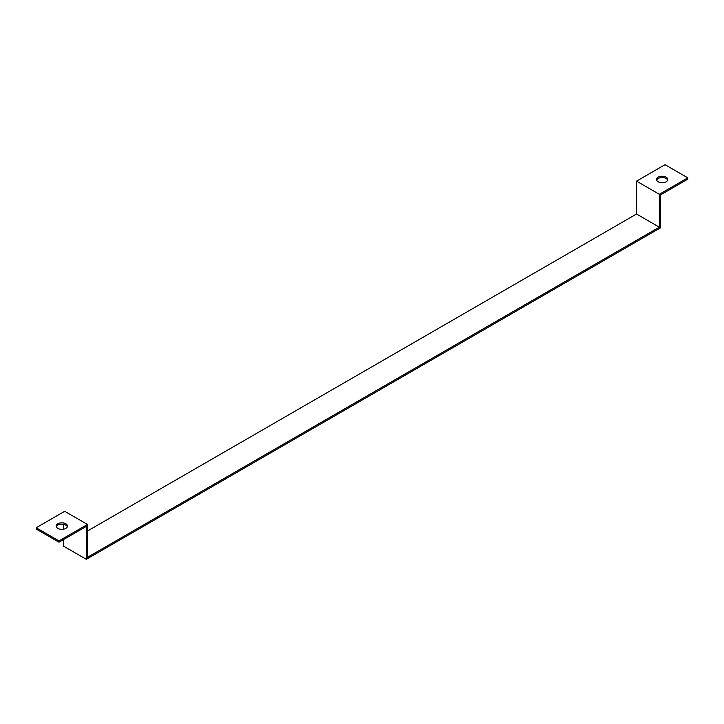 <?xml version="1.0" encoding="UTF-8"?>
<svg xmlns="http://www.w3.org/2000/svg" width="724" height="724" viewBox="0 0 724 724"><rect width="100%" height="100%" fill="white"/><g stroke="black" fill="none" stroke-linecap="round" stroke-linejoin="round"><path stroke-width="1.09" d="M63.54 539.579L63.54 546.149L86.319 559.308L660.46 227.834L660.46 194.946L687.8 179.163L687.8 177.851L659.32 194.285L636.541 181.136L665.021 164.692L687.8 177.851M86.319 559.308L86.319 526.42L58.979 542.204L58.979 540.891L87.459 524.447L87.459 557.335L659.32 227.173L636.541 214.023L87.459 531.027M659.32 227.173L659.32 194.285M636.541 214.023L636.541 181.136M63.54 529.199L63.54 524.303M58.979 542.204L36.2 529.054L36.2 527.742L64.68 511.298L87.459 524.447M67.35 526.755A5.638 3.258 -0 0 0 65.821 525.108A5.638 3.258 -0 0 0 60.21 524.294A5.638 3.258 -0 0 0 56.309 526.755M58.979 540.891L36.2 527.742M666.152 177.19A5.638 3.258 180 0 1 667.809 179.489A5.638 3.258 180 0 1 662.17 182.747A5.638 3.258 180 0 1 656.532 179.489A5.638 3.258 180 0 1 660.007 176.484A5.638 3.258 180 0 1 666.152 177.19M667.691 180.149A5.638 3.258 0 0 0 666.152 178.502A5.638 3.258 0 0 0 660.55 177.688A5.638 3.258 0 0 0 656.65 180.149M65.821 523.787A5.638 3.258 180 0 1 67.468 526.095A5.638 3.258 180 0 1 61.83 529.353A5.638 3.258 180 0 1 56.191 526.095A5.638 3.258 180 0 1 59.676 523.081A5.638 3.258 180 0 1 65.821 523.787"/></g></svg>
